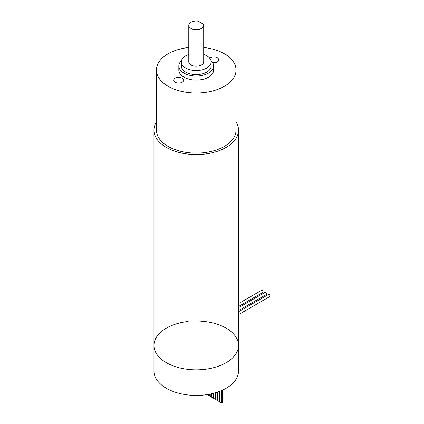 <?xml version="1.0" encoding="UTF-8"?>
<svg xmlns="http://www.w3.org/2000/svg" width="424" height="424" viewBox="0 0 424 424"><rect width="100%" height="100%" fill="white"/><g stroke="black" fill="none" stroke-linecap="round" stroke-linejoin="round"><path stroke-width="0.64" d="M197.854 321.032A42.283 24.412 180 0 1 226.14 328.165A42.283 24.412 180 0 1 238.521 345.428L238.521 371.016A42.283 24.412 180 0 1 196.238 395.428A42.283 24.412 180 0 1 153.954 371.016L153.954 345.428A42.283 24.412 180 0 1 188.166 321.466M153.954 345.428A42.283 24.412 180 0 0 196.238 369.839A42.283 24.412 180 0 0 238.521 345.428A42.283 24.412 180 0 1 196.238 369.839A42.283 24.412 180 0 1 153.954 345.428L153.954 130.152A42.283 24.412 180 0 1 156.44 121.905M222.589 390.106L222.589 402.392A0.498 0.286 180 0 1 222.446 402.599L222.091 402.8A0.498 0.286 180 0 1 221.392 402.8L219.982 401.989A0.498 0.286 180 0 1 219.839 401.782L219.839 391.273M219.839 401.639A0.498 0.286 180 0 1 219.277 401.581L217.872 400.77A0.498 0.286 180 0 1 217.729 400.569L217.729 392.041M217.729 400.42A0.498 0.286 180 0 1 217.168 400.362L215.763 399.551A0.498 0.286 180 0 1 215.615 399.35L215.615 392.714M215.615 399.201A0.498 0.286 180 0 1 215.058 399.143L213.654 398.332A0.498 0.286 180 0 1 213.505 398.131L213.505 393.302M213.505 397.982A0.498 0.286 180 0 1 212.949 397.924L211.539 397.113A0.498 0.286 180 0 1 211.396 396.912L211.396 393.806M211.396 396.763A0.498 0.286 180 0 1 210.839 396.705L209.429 395.894A0.498 0.286 180 0 1 209.286 395.693L209.286 394.241M209.286 395.55A0.498 0.286 180 0 1 208.725 395.491L207.32 394.675A0.498 0.286 180 0 1 207.219 394.59M188.775 47.472A39.798 22.976 0 0 0 156.44 70.04L156.44 130.152A39.798 22.976 0 0 0 168.1 146.402A39.798 22.976 0 0 0 211.47 151.379A39.798 22.976 0 0 0 236.036 130.152L236.036 70.04A39.798 22.976 0 0 0 203.7 47.472M156.44 70.04A39.798 22.976 0 0 0 168.1 86.284A39.798 22.976 0 0 0 211.47 91.266A39.798 22.976 0 0 0 236.036 70.04M182.172 78.164A4.977 2.873 0 0 0 176.75 77.539A4.977 2.873 0 0 0 173.676 80.194A4.977 2.873 0 0 0 178.652 83.067A4.977 2.873 0 0 0 183.624 80.194A4.977 2.873 0 0 0 182.172 78.164M212.689 62.683A4.977 2.873 0 0 0 218.8 59.885A4.977 2.873 0 0 0 215.312 57.145A4.977 2.873 0 0 0 209.742 58.247M181.477 60.648A17.411 10.054 0 0 0 178.827 65.98L178.827 70.04A17.411 10.054 0 0 0 183.926 77.147A17.411 10.054 0 0 0 202.9 79.325A17.411 10.054 0 0 0 213.648 70.04L213.648 65.98A17.411 10.054 0 0 0 210.998 60.648M178.827 65.98A17.411 10.054 0 0 0 183.926 73.087A17.411 10.054 0 0 0 202.9 75.265A17.411 10.054 0 0 0 213.648 65.98M188.775 54.452A14.925 8.618 0 0 0 181.313 61.915L181.313 65.98A14.925 8.618 0 0 0 185.686 72.069A14.925 8.618 0 0 0 201.951 73.94A14.925 8.618 0 0 0 211.163 65.98L211.163 61.915A14.925 8.618 0 0 0 203.7 54.452M181.313 61.915A14.925 8.618 0 0 0 185.686 68.01A14.925 8.618 0 0 0 201.951 69.875A14.925 8.618 0 0 0 211.163 61.915M188.775 25.361L188.775 61.915A7.462 4.309 0 0 0 190.964 64.962A7.462 4.309 0 0 0 199.095 65.895A7.462 4.309 0 0 0 203.7 61.915L203.7 25.361A7.462 4.309 0 0 0 203.446 24.237L198.178 21.2A7.462 4.309 0 0 0 188.775 25.361A7.462 4.309 0 0 0 196.238 29.669A7.462 4.309 0 0 0 203.7 25.361M236.036 121.905A42.283 24.412 180 0 1 238.521 130.152A42.283 24.412 180 0 1 196.238 154.564A42.283 24.412 180 0 1 153.954 130.152M238.521 314.629L269.786 296.577A1.246 0.716 -120 0 0 270.046 296.01A1.246 0.716 -120 0 0 269.5 294.76A1.246 0.716 -120 0 0 268.546 294.426L238.521 311.757M238.521 310.564L266.272 294.548A1.246 0.716 -120 0 0 266.526 293.975A1.246 0.716 -120 0 0 265.986 292.724A1.246 0.716 -120 0 0 265.026 292.39L238.521 307.692M238.521 306.504L262.753 292.518A1.246 0.716 -120 0 0 263.007 291.945A1.246 0.716 -120 0 0 262.467 290.694A1.246 0.716 -120 0 0 261.507 290.361L238.521 303.632M222.446 402.599L222.446 390.175M222.091 402.8L222.091 390.334M221.392 402.8L221.392 390.642M219.982 401.989L219.982 391.219M219.277 401.581L219.277 391.485M217.872 400.77L217.872 391.993M217.168 400.362L217.168 392.226M215.763 399.551L215.763 392.672M215.058 399.143L215.058 392.878M213.654 398.332L213.654 393.265M212.949 397.924L212.949 393.44M211.539 397.113L211.539 393.774M210.839 396.705L210.839 393.928M209.429 395.894L209.429 394.209M208.725 395.491L208.725 394.341M238.521 345.428L238.521 130.152"/></g></svg>
